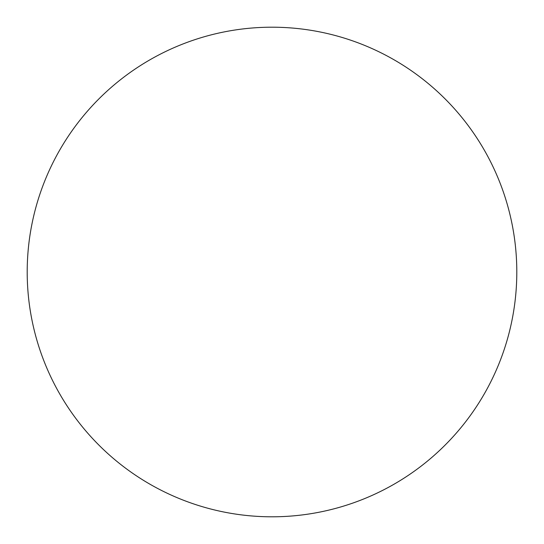 <?xml version="1.0" encoding="UTF-8"?>
<svg xmlns="http://www.w3.org/2000/svg" width="544" height="544" viewBox="0 0 544 544"><rect width="100%" height="100%" fill="white"/><g stroke="black" fill="none" stroke-linecap="round" stroke-linejoin="round"><path stroke-width="0.82" d="M149.6 484.004A244.8 244.8 0 0 0 484.004 394.4A244.8 244.8 0 0 0 394.4 59.996A244.8 244.8 0 0 0 59.996 149.6A244.8 244.8 0 0 0 149.6 484.004"/></g></svg>
